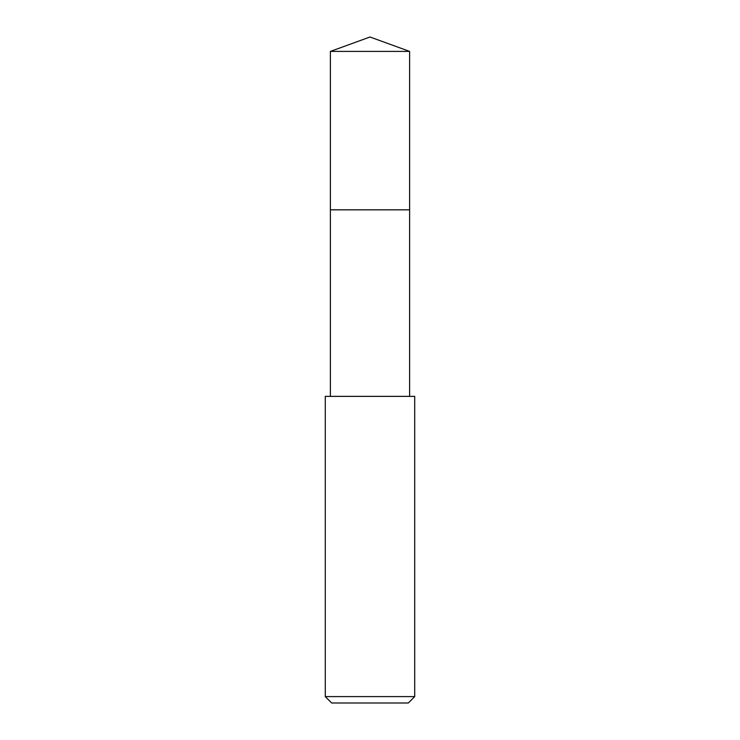<?xml version="1.0" encoding="UTF-8"?>
<svg xmlns="http://www.w3.org/2000/svg" width="740" height="740" viewBox="0 0 740 740"><rect width="100%" height="100%" fill="white"/><g stroke="black" fill="none" stroke-linecap="round" stroke-linejoin="round"><path stroke-width="1.11" d="M409.608 396.372L409.608 51.412L330.392 51.412L330.392 209.836L409.608 209.836L330.392 209.836L330.392 51.412L370 37L330.392 51.412M370 396.372L325.286 396.372L325.286 696.608L414.714 696.608L414.714 396.372L370 396.372M325.286 696.608L331.668 703L408.332 703L414.714 696.608M370 37L409.608 51.412M330.392 396.372L330.392 209.836"/></g></svg>
